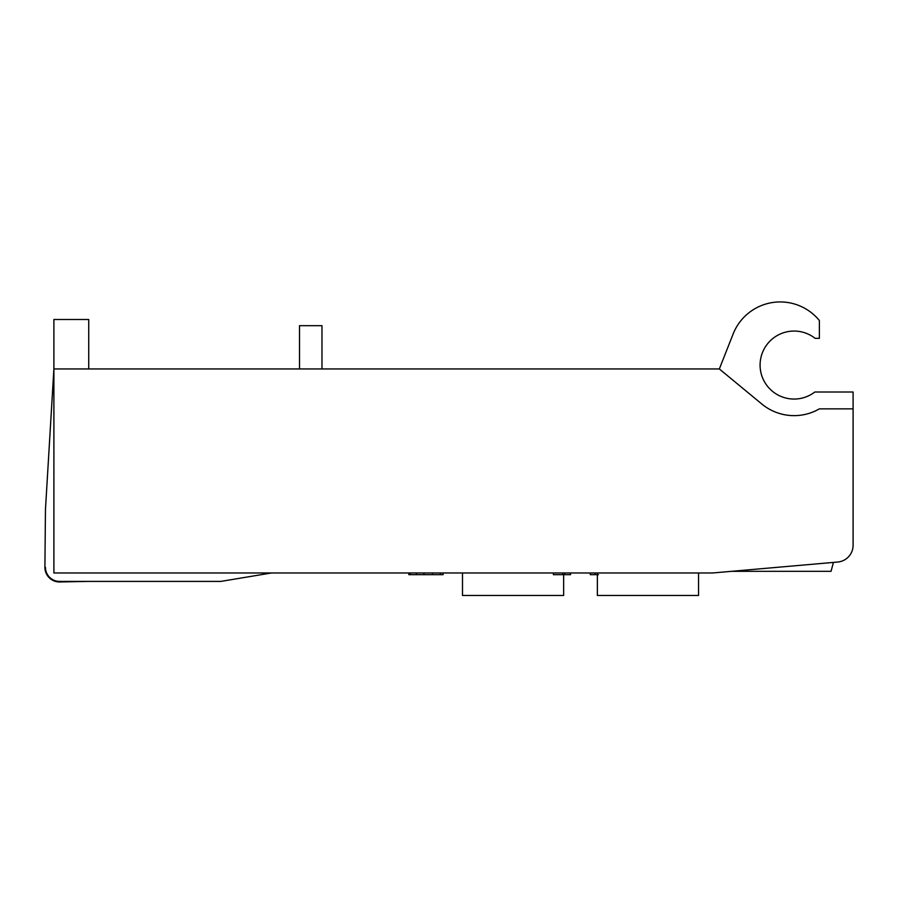 <?xml version="1.0" encoding="UTF-8"?>
<svg xmlns="http://www.w3.org/2000/svg" width="898" height="898" viewBox="0 0 898 898"><rect width="100%" height="100%" fill="white"/><g stroke="black" fill="none" stroke-linecap="round" stroke-linejoin="round"><path stroke-width="1.35" d="M443.096 572.98L443.096 574.664L408.815 574.664L408.815 572.98M423.878 572.98L423.878 574.664M424.036 572.98L424.036 574.664M440.323 572.98L440.323 574.664M410.206 572.98L410.206 574.664M459.675 572.98L53.891 572.98L53.891 368.955L719.332 368.955L733.15 333.955A50.58 50.58 0 0 1 819.38 320.53L819.38 338.333L815.103 338.333A34.001 34.001 0 0 0 769.193 341.902A34.001 34.001 0 0 0 768.946 387.958A34.001 34.001 0 0 0 814.823 391.999L853.1 391.999L853.1 545.232A16.86 16.86 0 0 1 837.711 562.036L712.597 572.98L459.675 572.98M719.332 368.955L761.897 404.078A50.58 50.58 0 0 0 819.38 408.859L853.1 408.859M833.434 562.406L831.043 571.319L731.488 571.319M590.312 572.98L590.312 574.664L598.45 574.664M553.393 572.98L553.393 574.664L570.544 574.664L570.544 572.98M562.799 572.98L562.799 574.664M564.651 572.98L564.651 574.664M88.195 581.41L59.515 581.971A14.615 14.615 0 0 1 44.9 567.356L45.461 509.469L53.891 368.955L53.891 319.497L88.734 319.497L88.734 368.955M271.398 572.98L220.818 581.41L59.515 581.41A14.054 14.054 0 0 1 45.461 567.356M321.978 368.955L321.978 325.682L299.505 325.682L299.505 368.955M597.372 572.98L597.372 595.453L698.543 595.453L698.543 572.98M462.492 572.98L462.492 595.453L563.652 595.453L563.652 574.664M416.537 572.98L416.537 574.664M432.567 572.98L432.567 574.664M595.015 572.98L595.015 574.664"/></g></svg>
